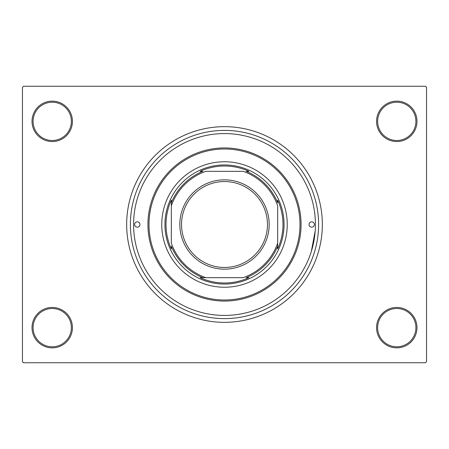 <?xml version="1.0" encoding="UTF-8"?>
<svg xmlns="http://www.w3.org/2000/svg" width="449" height="449" viewBox="0 0 449 449"><rect width="100%" height="100%" fill="white"/><g stroke="black" fill="none" stroke-linecap="round" stroke-linejoin="round"><path stroke-width="0.67" d="M376.571 327.652A20.205 20.205 0 0 1 396.776 307.447A20.205 20.205 0 0 1 416.981 327.652A20.205 20.205 0 0 1 396.776 347.857A20.205 20.205 0 0 1 376.571 327.652M415.914 327.652A19.144 19.144 0 0 0 396.776 308.508A19.144 19.144 0 0 0 377.631 327.652A19.144 19.144 0 0 0 396.776 346.791A19.144 19.144 0 0 0 415.914 327.652M32.019 327.652A20.205 20.205 0 0 1 52.224 307.447A20.205 20.205 0 0 1 72.429 327.652A20.205 20.205 0 0 1 52.224 347.857A20.205 20.205 0 0 1 32.019 327.652M71.369 327.652A19.144 19.144 0 0 0 52.224 308.508A19.144 19.144 0 0 0 33.086 327.652A19.144 19.144 0 0 0 52.224 346.791A19.144 19.144 0 0 0 71.369 327.652M32.019 121.348A20.205 20.205 0 0 1 52.224 101.143A20.205 20.205 0 0 1 72.429 121.348A20.205 20.205 0 0 1 52.224 141.553A20.205 20.205 0 0 1 32.019 121.348M71.369 121.348A19.144 19.144 0 0 0 52.224 102.209A19.144 19.144 0 0 0 33.086 121.348A19.144 19.144 0 0 0 52.224 140.492A19.144 19.144 0 0 0 71.369 121.348M376.571 121.348A20.205 20.205 0 0 1 396.776 101.143A20.205 20.205 0 0 1 416.981 121.348A20.205 20.205 0 0 1 396.776 141.553A20.205 20.205 0 0 1 376.571 121.348M415.914 121.348A19.144 19.144 0 0 0 396.776 102.209A19.144 19.144 0 0 0 377.631 121.348A19.144 19.144 0 0 0 396.776 140.492A19.144 19.144 0 0 0 415.914 121.348M130.39 224.5A94.11 94.11 0 0 1 224.5 130.39A94.11 94.11 0 0 1 318.61 224.5A94.11 94.11 0 0 1 224.5 318.61A94.11 94.11 0 0 1 130.39 224.5M126.663 224.5A97.837 97.837 0 0 0 224.5 322.337A97.837 97.837 0 0 0 322.337 224.5A97.837 97.837 0 0 0 224.5 126.663A97.837 97.837 0 0 0 126.663 224.5M425.489 362.747L23.511 362.747L22.45 361.681L22.45 87.319L23.511 86.253L425.489 86.253L426.55 87.319L426.55 361.681L425.489 362.747M311.331 251.468L315.192 230.943M134.638 224.5A2.66 2.66 0 0 0 137.299 227.16A2.66 2.66 0 0 0 139.959 224.5A2.66 2.66 0 0 0 137.299 221.84A2.66 2.66 0 0 0 134.638 224.5M309.041 224.5A2.66 2.66 0 0 0 311.701 227.16A2.66 2.66 0 0 0 314.362 224.5A2.66 2.66 0 0 0 311.701 221.84A2.66 2.66 0 0 0 309.041 224.5M161.758 224.5A62.742 62.742 0 0 0 224.5 287.242A62.742 62.742 0 0 0 287.242 224.5A62.742 62.742 0 0 0 224.5 161.758A62.742 62.742 0 0 0 161.758 224.5M300.005 224.5A75.505 75.505 0 0 0 224.5 148.995A75.505 75.505 0 0 0 148.995 224.5A75.505 75.505 0 0 0 224.5 300.005A75.505 75.505 0 0 0 300.005 224.5M147.934 224.5A76.566 76.566 0 0 1 224.5 147.934A76.566 76.566 0 0 1 301.066 224.5A76.566 76.566 0 0 1 224.5 301.066A76.566 76.566 0 0 1 147.934 224.5M315.423 224.5A90.922 90.922 0 0 0 224.5 133.578A90.922 90.922 0 0 0 133.578 224.5A90.922 90.922 0 0 0 224.5 315.423A90.922 90.922 0 0 0 315.423 224.5M224.5 166.012A58.488 58.488 0 0 0 200.136 171.327L202.808 171.327A57.427 57.427 0 0 0 171.327 202.808L171.327 200.136A58.488 58.488 0 0 0 171.327 248.864L171.327 246.192A57.427 57.427 0 0 0 202.808 277.673L200.136 277.673A58.488 58.488 0 0 0 248.864 277.673L246.192 277.673A57.427 57.427 0 0 0 277.673 246.192L277.673 205.805A56.361 56.361 0 0 0 243.195 171.327L205.805 171.327A56.361 56.361 0 0 0 171.327 205.805L171.327 243.195A56.361 56.361 0 0 0 205.805 277.673L243.195 277.673A56.361 56.361 0 0 0 277.673 243.195L277.673 248.864A58.488 58.488 0 0 0 277.673 200.136L277.673 202.808A57.427 57.427 0 0 0 246.192 171.327L248.864 171.327A58.488 58.488 0 0 0 224.5 166.012M224.5 284.054A59.554 59.554 0 0 1 164.946 224.5A59.554 59.554 0 0 1 224.5 164.946A59.554 59.554 0 0 1 284.054 224.5A59.554 59.554 0 0 1 224.5 284.054M202.808 277.673L205.805 277.673L202.808 277.673M171.327 202.808L171.327 205.805L171.327 202.808M181.536 224.5A42.964 42.964 0 0 0 224.5 267.464A42.964 42.964 0 0 0 267.464 224.5A42.964 42.964 0 0 0 224.5 181.536A42.964 42.964 0 0 0 181.536 224.5M269.164 224.5A44.664 44.664 0 0 1 224.5 269.164A44.664 44.664 0 0 1 179.836 224.5A44.664 44.664 0 0 1 224.5 179.836A44.664 44.664 0 0 1 269.164 224.5"/></g></svg>
